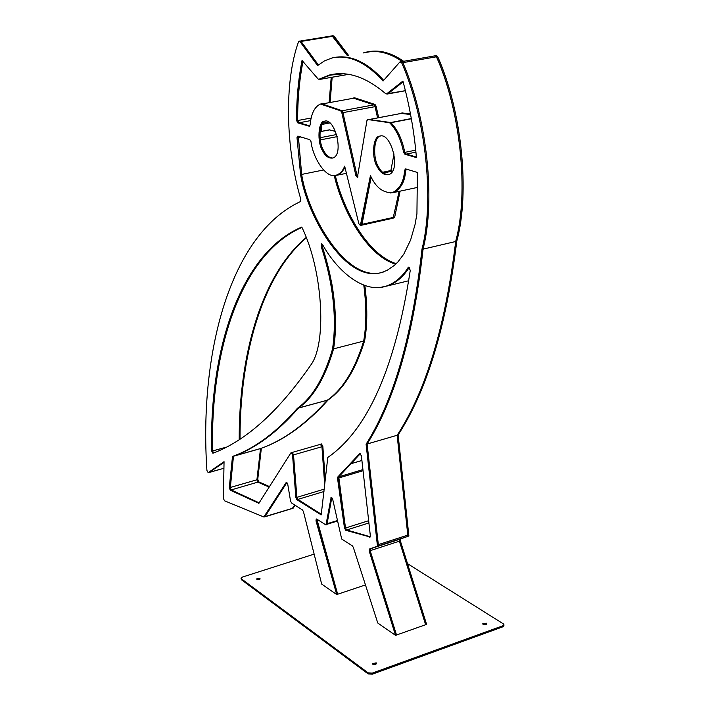 <?xml version="1.0" encoding="UTF-8"?>
<svg xmlns="http://www.w3.org/2000/svg" width="710" height="710" viewBox="0 0 710 710"><rect width="100%" height="100%" fill="white"/><g stroke="black" fill="none" stroke-linecap="round" stroke-linejoin="round"><path stroke-width="1.06" d="M322.154 244.089L322.225 246.246C334.233 283.317 338.013 317.476 333.558 348.734C325.198 377.471 313.474 397.227 298.404 408.019C277.486 431.937 256.035 447.912 234.06 455.935L233.421 456.184L230.173 487.326L231.194 489.944L259.221 502.866M322.535 244.577L321.532 243.894L321.195 246.477C333.203 283.565 336.984 317.734 332.546 349C324.195 377.738 312.489 397.493 297.428 408.286C276.536 432.204 255.112 448.179 233.155 456.193L232.507 456.441L229.277 487.584L230.297 490.211L258.875 503.284L291.091 452.581L292.538 454.879L295.866 497.453L296.904 499.689L321.204 514.874L327.789 457.462C367.94 429.656 395.434 367.256 410.273 270.279L408.552 267.137L408.17 267.466C402.464 276.651 395.292 282.811 386.657 285.961C365.393 293.94 338.626 273.323 322.535 244.577M409.208 267.279C403.511 276.421 396.349 282.562 387.722 285.704L384.589 286.583M291.091 452.581L292.05 452.305L293.496 454.604L296.815 497.169L297.854 499.405L321.541 514.386M232.507 456.441L233.421 456.184M297.428 408.286L327.319 400.2C305.77 424.127 283.725 440.173 261.2 448.347L260.517 448.596L256.913 479.782L257.845 482.125L269.17 487.113L257.899 482.125L258.786 481.868L269.507 486.59M332.546 349L333.558 348.734M416.424 157.593C414.258 131.856 409.75 106.358 402.898 81.073L386.675 93.809L385.707 93.702C365.916 76.866 347.172 70.636 329.493 75.02L318.825 79.298L318.071 78.961L302.043 60.465C298.333 79.254 296.496 99.196 296.54 120.292L297.703 122.848L309.205 126.211L310.092 125.031C311.149 113.644 314.619 106.642 320.485 104.042L340.693 110.822L341.785 112.535L355.905 175.698L357.396 177.473L366.928 120.611L367.842 119.528L389.621 122.75C396.34 129.557 400.99 139.382 403.591 152.224L404.851 154.203L416.424 157.593M368.57 119.386L390.731 122.537C397.449 129.344 402.108 139.16 404.7 151.993L405.969 153.981L416.38 157.025M320.654 104.015L321.914 103.846L341.776 110.618L342.868 112.331L356.988 175.476L357.831 177.065M302.886 61.433C299.318 79.902 297.552 99.453 297.596 120.096L298.759 122.652L309.862 125.901M329.493 75.02L319.686 79.121M403.049 81.641L387.456 93.738M322.651 150.857C325.207 155.987 328.455 158.392 332.395 158.082C344.581 155.845 335.147 117.434 324.559 121.179C318.195 120.771 316.873 142.284 322.651 150.857M325.464 121.028C319.163 120.931 318.027 142.231 323.716 150.644C325.988 155.241 328.943 157.7 332.573 158.028M377.427 167.045C380.24 172.565 383.853 175.121 388.281 174.695C401.691 172.122 391.334 131.785 379.788 136.125C372.83 135.929 371.277 158.161 377.427 167.045M380.773 135.938C373.859 135.956 372.439 158.037 378.519 166.815C381.022 171.776 384.314 174.385 388.397 174.66M369.644 537.186L370.354 535.81L361.381 455.784L359.766 453.486L337.765 477.013L337.543 478.38L344.483 528.08L345.761 530.281L370.15 537.026M360.325 453.601L338.75 476.721L338.528 478.087L345.459 527.77L346.737 529.979L370.283 536.769M406.005 168.998L405.712 169.974C404.993 181.183 400.981 188.638 393.677 192.321L392.293 192.641M300.578 174.438C307.057 216.798 346.746 285.473 383.089 271.992L387.136 270.306L394.574 265.238L397.919 261.946L403.812 254.1L410.602 240.024L415.075 224.44L416.93 213.808L417.382 172.459L405.694 168.9L404.602 170.205C403.892 181.423 399.881 188.869 392.586 192.552C383.258 193.226 375.874 187.582 370.434 175.618L360.361 225.478L358.878 223.765L344.652 166.122C342.974 170.666 340.205 173.684 336.345 175.175C325.934 179.399 312.648 157.061 311.007 141.618L309.888 139.719L297.863 136.063L296.993 137.642L300.578 174.438L301.617 174.225C308.087 216.577 347.785 285.225 384.154 271.735M298.262 136.187L301.617 174.225M344.998 167.533L341.27 172.725L336.345 175.175M371.179 177.127L361.993 224.378L360.361 225.478M311.734 363.689C327.07 340.374 322.331 268.62 301.768 227.04C240.37 253.071 209.326 349.391 211.624 450.894L212.885 453.255C246.379 440.706 279.332 410.859 311.734 363.689M301.856 227.244C240.983 253.816 210.284 349.711 212.521 450.646L213.532 452.989M298.555 41.668L299.096 41.038L299.895 41.482L317.583 65.542L324.452 60.9L332.049 57.971C348.779 54.271 365.774 61.965 383.054 81.038L399.961 61.894L401.683 62.782C426.071 118.295 434.555 200.744 421.962 249.228C412.448 335.182 393.828 400.183 366.094 444.22L377.471 546.159L369.44 549.043L369.218 551.12L395.532 635.361L377.782 623.034L353.305 547.321L352.373 545.875L341.679 538.996L332.644 499.094L331.171 497.257L325.961 524.974L316.678 519.045L316.234 518.966L316.003 520.874L336.709 594.527L321.674 584.09L303.445 511.608L302.504 509.975L291.544 502.973L290.55 501.047L287.745 484.238L286.352 482.25L263.827 516.978L224.449 500.763L223.401 498.331L224.049 461.678L208.163 472.665L206.921 470.437C198.951 352.568 230.253 234.327 300.454 201.56L300.783 199.173C285.589 147.884 284.071 81.845 298.555 41.668M299.096 41.038L300.969 41.304L318.364 64.903M224.04 462.05L208.944 472.425M286.911 482.436L264.963 516.729M336.709 594.527L337.658 594.217L316.864 519.152M325.961 524.974L326.919 524.672L331.801 497.453M395.532 635.361L396.517 635.015L370.158 550.667L399.393 541.18L425.627 624.72L396.517 635.015L370.203 550.809L370.425 548.723L369.44 549.043M377.471 546.159L370.425 548.723M366.094 444.22L367.097 443.927L378.465 545.839M421.962 249.228L423.062 248.97C413.522 334.907 394.866 399.89 367.097 443.927M400.333 61.646L401.469 61.45L402.818 62.578C427.207 118.073 435.674 200.495 423.062 248.97M335.209 57.332C351.228 54.803 367.398 62.462 383.702 80.31M306.134 237.548C260.898 275.569 239.021 356.101 239.19 439.517M212.636 451.507L212.538 450.948L225.851 447.282L212.583 450.992C210.302 349.959 241.001 253.958 301.927 227.404M230.253 488.303L233.492 456.068M292.44 452.359L320.405 444.345L321.941 446.732L324.683 484.69M296.957 497.932L293.452 454.285M345.522 528.125L338.741 476.827L350.962 463.728L361.914 460.497M361.905 460.453L351.015 463.674L360.378 453.646M395.807 264.111C365.81 255.138 341.874 208.633 334.25 175.521C341.821 208.598 365.685 255.121 395.683 264.226M301.661 174.42L323.494 169.992L301.661 174.42M363.786 285.136C366.537 306.303 366.502 324.949 363.68 341.075C354.92 369.653 342.797 389.364 327.319 400.2L298.44 408.108C277.539 432.017 256.106 447.974 234.14 455.997L233.439 456.113M322.038 245.403L322.908 245.198M331.561 282.11C335.999 307.394 336.673 329.644 333.585 348.858L363.68 341.075L333.585 348.858C325.224 377.578 313.509 397.325 298.44 408.108M233.475 456.246L260.517 448.596M264.839 516.765L286.964 482.489M294.703 504.987L292.272 508.493M208.74 472.496L223.934 468.28L209.068 472.514L224.032 462.361M209.033 472.416L208.163 472.665M384.927 542.511L385.299 543.647M327.035 524.069L331.827 497.479M365.464 584.942L337.685 594.226L316.855 520.128M378.35 544.792L367.114 444.007L397.139 435.274L407.788 535.118L407.354 536.547L399.623 539.316L399.393 541.18M370.247 548.865L378.057 545.981M409.279 267.324C403.573 276.527 396.393 282.704 387.731 285.864L380.169 287.408M423.045 249.148L455.696 241.506C445.321 326.733 425.796 391.325 397.139 435.274L367.105 443.998C394.866 399.987 413.513 335.04 423.053 249.157L455.696 241.506C468.928 193.324 460.905 111.63 436.455 56.791L435.221 55.788L402.055 61.566M399.1 191.363L393.1 218.201L361.275 225.274M371.223 177.198L361.461 225.248M392.355 171.066L383.373 172.929M406.093 169.024L405.721 170.045L407.939 169.584L405.721 170.045C405.028 181.316 401.017 188.816 393.686 192.525L390.429 192.96M383.435 172.983L392.31 171.137M345.042 167.702L340.729 173.417L337.436 175.157L334.525 175.503M320.281 139.897L337.206 136.622L320.281 139.897M322.189 103.944L353.571 98.211L373.921 104.858L375.075 106.642L377.578 117.904L375.04 106.331L376.105 106.136L378.67 117.691M394.023 153.937L390.713 171.412M401.221 113.431L410.584 114.514M411.321 118.543L389.621 122.75M328.881 121.996L322.633 123.176L328.881 121.996M390.917 122.715L411.365 118.774M404.789 152.375L415.74 150.156L404.789 152.375M406.333 154.088L415.936 152.135L406.333 154.088M209.015 472.541L223.934 468.272M301.652 174.385L298.36 136.213M335.644 131.465L329.431 129.903M297.641 120.7L297.641 120.54C297.588 99.764 299.363 80.088 302.957 61.521M331.197 77.408L329.103 102.684M386.932 93.835L387.749 93.897L403.111 81.863M330.94 74.674L329.848 74.958M319.358 79.209L330.594 75.091L344.004 73.751M321.222 125.776L321.612 131.332M347.385 55.646L332.085 35.873L300.658 40.985M402.25 61.53C389.408 52.709 377.188 49.718 365.57 52.567M423.053 249.157L428.139 214.784M376.193 662.856L376.469 663.628L375.253 664.409L373.194 664.391L372.315 663.601L376.193 662.856M376.256 663.912L372.652 664.143M260.073 578.251L256.514 578.943L260.073 578.251M259.993 579.129L256.913 579.413M486.368 623.211L486.696 624.001L485.498 624.685L483.501 624.614L482.676 623.85L486.368 623.211M486.457 624.276L483.022 624.383M241.427 579.75L241.018 578.259L241.427 579.75L368.17 673.914L372.351 674.18L502.769 626.859L503.967 625.741L503.363 623.877L407.522 563.66M503.931 624.702L502.733 625.821L502.769 626.859M372.351 674.18L372.288 673.107L502.733 625.821M372.288 673.107L368.099 672.84L368.17 673.914M241.338 578.783L368.099 672.84M241.018 578.259L242.43 577.07L314.139 554.137M320.174 444.407L321.364 443.901L322.828 446.173L325.224 479.525M320.432 444.167L321.887 446.439M261.351 448.285L257.757 479.268L258.786 481.868M256.86 479.791L257.899 482.125M327.55 400.032L328.233 399.845C306.8 423.621 284.887 439.623 262.487 447.85M363.697 340.942L364.647 340.693C355.87 369.28 343.729 389 328.233 399.845M364.878 285.526C367.514 306.392 367.434 324.781 364.647 340.693M400.901 113.467L410.54 114.266M402.268 112.979L410.469 113.911M352.462 98.406L353.731 98.033L373.939 104.636L375.04 106.331M353.536 98.007L354.778 97.847L374.995 104.441L376.105 106.136M332.165 77.239L330.088 102.497M335.315 175.503C342.939 208.367 366.52 254.286 396.251 263.676M400.103 191.15L394.698 217.109L393.189 218.165M306.25 237.877C261.52 276.146 239.9 356.154 240.007 438.984M331.694 35.944L332.866 36.121L347.518 55.62M332.049 35.686L333.922 35.944L348.575 55.442M295.156 505.28L293.123 508.174M399.508 539.387L399.437 541.322L425.627 624.72L426.595 624.383L400.404 541.011L400.617 538.961M407.806 535.278L407.913 536.307L408.889 535.988L407.149 536.609M397.201 435.168L398.115 434.902L408.889 535.988M455.74 241.311L456.787 241.072C446.377 326.316 426.817 390.935 398.115 434.902M434.751 55.868L436.535 56.694C460.95 111.55 468.928 193.164 455.705 241.32M435.177 55.584L436.286 55.389L437.653 56.507C462.059 111.337 470.029 192.925 456.787 241.072M363.272 52.957L365.561 52.3C377.276 49.434 389.604 52.487 402.543 61.477M368.765 51.653C379.912 49.647 391.538 52.859 403.635 61.282M321.195 246.477L322.225 246.246M408.17 267.466L409.146 267.235M320.751 514.794L321.479 514.572M296.904 499.689L323.964 491.515M295.866 497.453L296.815 497.169M292.538 454.879L293.496 454.604M258.582 503.266L259.061 503.124M230.297 490.211L231.194 489.944M229.277 487.584L230.173 487.326M404.851 154.203L405.969 153.981M403.591 152.224L404.7 151.993M389.08 122.457L390.198 122.244M367.842 119.528L368.934 119.324M355.905 175.698L356.988 175.476M341.785 112.535L342.868 112.331M340.693 110.822L341.776 110.618M320.84 104.05L321.914 103.846M309.205 126.211L309.666 126.132M297.703 122.848L298.759 122.652M296.54 120.292L297.596 120.096M318.941 79.254L320.024 79.067M386.675 93.809L387.793 93.605M345.761 530.281L346.737 529.979M344.483 528.08L345.459 527.77M337.543 478.38L338.528 478.087M337.765 477.013L338.75 476.721M359.588 453.619L360.059 453.477M404.602 170.205L405.712 169.974M296.993 137.642L298.04 137.447M360.928 224.617L361.993 224.378M211.624 450.894L212.521 450.646M299.895 41.482L300.969 41.304M208.225 472.629L209.113 472.381M264.28 516.836L265.194 516.552M286.148 482.436L286.671 482.276M316.003 520.874L316.953 520.572M330.807 497.861L331.774 497.559M369.218 551.12L370.203 550.809M369.466 549.034L370.451 548.715M401.683 62.782L402.818 62.578M230.155 487.513L256.913 479.782M231.167 489.927L257.845 482.125M293.514 454.879L321.941 446.732M296.833 497.364L324.204 489.154M338.741 476.827L362.934 469.603M338.519 478.052L363.058 470.73M345.495 528L368.659 520.714M346.72 529.971L368.907 522.968M265.203 516.534L292.502 508.324M327.097 523.723L337.498 520.528M316.908 520.35L318.142 519.977M378.332 544.641L407.788 535.118M370.371 548.741L399.641 539.307M377.88 546.043L407.327 536.556M394.698 217.109L362.056 224.342M342.06 110.787L373.921 104.858M357.236 176.231L358.08 176.053M342.939 112.641L375.075 106.642M391.166 170.489L382.583 172.273M369.715 119.431L401.611 113.36M300.791 136.95L298.076 137.474M320.006 137.731L336.664 134.518M319.935 131.723L329.928 129.806M310.616 120.611L299.132 122.759M311.122 118.02L297.641 120.54M387.678 93.676L405.392 90.658M320.015 79.343L348.681 74.319M301.067 41.428L332.821 36.263M402.854 62.649L436.455 56.791M321.905 446.43L322.828 446.173M256.949 479.507L257.757 479.268M401.567 113.112L402.641 112.908M373.939 104.636L374.995 104.441M353.731 98.033L354.778 97.847M332.866 36.121L333.922 35.944M292.555 508.245L293.354 507.996M399.437 541.322L400.404 541.011M436.535 56.694L437.653 56.507M386.657 285.961L387.722 285.704M233.155 456.193L234.06 455.935M367.7 119.528L368.703 119.333M320.609 104.015L321.603 103.837M318.825 79.298L319.899 79.112M386.435 93.933L387.553 93.72M324.568 121.179L325.286 121.046M379.788 136.125L380.64 135.956M392.586 192.552L393.677 192.321M264.093 516.995L265.016 516.711M261.2 448.347L234.14 455.997M265.061 516.765L292.325 508.484M326.99 524.291L337.605 520.989M377.915 546.07L407.354 536.547M399.623 539.316L370.363 548.786M408.809 280.734L387.731 285.864M417.764 187.36L393.686 192.525M346.427 173.311L337.436 175.157M369.626 119.413L401.363 113.378M319.935 131.652L329.626 129.806M330.114 122.901L321.825 124.463M387.536 94.004L405.41 90.729M319.908 79.387L348.761 74.328M337.516 73.884L330.594 75.091M401.416 113.112L402.401 112.925M353.491 98.007L354.459 97.829M292.467 508.378L293.168 508.156"/></g></svg>
